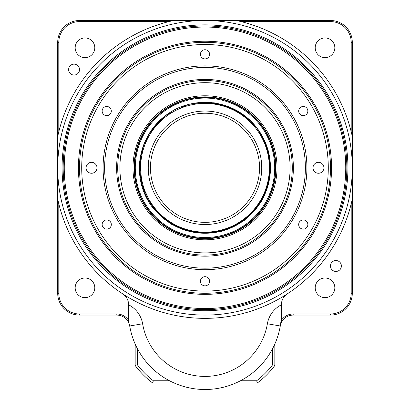 <?xml version="1.0" encoding="UTF-8"?>
<svg xmlns="http://www.w3.org/2000/svg" width="410" height="410" viewBox="0 0 410 410"><rect width="100%" height="100%" fill="white"/><g stroke="black" fill="none" stroke-linecap="round" stroke-linejoin="round"><path stroke-width="0.61" d="M240.455 380.772L256.639 380.772A85.106 85.106 0 0 0 272.645 364.762L272.645 348.582M137.355 348.582L137.355 364.762A85.106 85.106 0 0 0 153.361 380.772L169.545 380.772M274.828 344.062L274.828 365.494A87.284 87.284 0 0 1 257.372 382.955L235.94 382.955M174.06 382.955L152.628 382.955A87.284 87.284 0 0 1 135.172 365.494L135.172 344.062M274.828 365.494L272.645 364.762M257.372 382.955L256.639 380.772M152.628 382.955L153.361 380.772M135.172 365.494L137.355 364.762M228.457 20.5L223.004 20.5L228.457 20.5M186.996 20.5L181.543 20.5L186.996 20.5M352.292 199.019A150.567 150.567 0 0 1 57.707 199.019L57.707 42.322A21.822 21.822 0 0 1 79.525 20.5L236.227 20.5A150.567 150.567 0 0 1 352.292 136.571L352.292 293.268A21.822 21.822 0 0 1 330.475 315.09L293.191 315.09A13.094 13.094 0 0 0 281.373 322.542L281.373 320.338A14.186 14.186 0 0 1 293.191 313.998L330.475 313.998A20.731 20.731 0 0 0 351.201 293.268L351.201 203.785M325.017 37.956A9.819 9.819 0 0 1 334.837 47.775A9.819 9.819 0 0 1 325.017 57.595A9.819 9.819 0 0 1 315.198 47.775A9.819 9.819 0 0 1 325.017 37.956M74.072 75.056A5.453 5.453 0 0 0 79.525 69.597A5.453 5.453 0 0 0 74.072 64.144A5.453 5.453 0 0 0 68.619 69.597A5.453 5.453 0 0 0 74.072 75.056M84.983 277.99A9.819 9.819 0 0 1 94.802 287.81A9.819 9.819 0 0 1 84.983 297.634A9.819 9.819 0 0 1 75.163 287.81A9.819 9.819 0 0 1 84.983 277.99M325.017 277.99A9.819 9.819 0 0 1 334.837 287.81A9.819 9.819 0 0 1 325.017 297.634A9.819 9.819 0 0 1 315.198 287.81A9.819 9.819 0 0 1 325.017 277.99M84.983 37.956A9.819 9.819 0 0 1 94.802 47.775A9.819 9.819 0 0 1 84.983 57.595A9.819 9.819 0 0 1 75.163 47.775A9.819 9.819 0 0 1 84.983 37.956M335.928 271.446A5.453 5.453 0 0 0 341.381 265.993A5.453 5.453 0 0 0 335.928 260.534A5.453 5.453 0 0 0 330.475 265.993A5.453 5.453 0 0 0 335.928 271.446M205 25.953A141.839 141.839 0 0 1 316.663 255.256A141.839 141.839 0 0 1 77.48 229.892A141.839 141.839 0 0 1 205 25.953M205 24.866A142.931 142.931 0 0 1 347.931 167.792A142.931 142.931 0 0 1 205 310.724A142.931 142.931 0 0 1 62.069 167.792A142.931 142.931 0 0 1 205 24.866M247.445 224.065A70.484 70.484 0 0 1 148.727 210.238A70.484 70.484 0 0 1 162.555 111.525A70.484 70.484 0 0 1 261.272 125.352A70.484 70.484 0 0 1 247.445 224.065M163.016 112.135A69.72 69.72 0 0 0 149.337 209.776A69.72 69.72 0 0 0 246.984 223.455A69.72 69.72 0 0 0 260.663 125.814A69.72 69.72 0 0 0 163.016 112.135M143.203 146.226L140.179 158.716L141.64 184.213L152.745 207.209M155.872 126.213A64.36 64.36 0 0 0 163.416 216.921A64.36 64.36 0 0 0 254.128 209.377A64.36 64.36 0 0 0 246.584 118.669A64.36 64.36 0 0 0 155.872 126.213M153.13 206.917C134.798 183.644 135.73 147.948 155.185 125.624L166.542 115M152.735 207.214L153.176 206.886A64.913 64.913 0 0 0 265.885 145.284C252.903 105.288 198.322 89.206 165.666 115.64C154.242 124.348 146.421 135.566 142.203 149.296A65.467 65.467 0 0 1 257.265 128.376A65.467 65.467 0 0 1 244.421 220.057A65.467 65.467 0 0 1 152.735 207.214L152.479 207.409C144.612 196.856 140.271 185.012 139.456 171.882C139.062 164.195 139.974 156.666 142.203 149.296M168.346 211.099A56.734 56.734 0 0 1 161.694 131.138A56.734 56.734 0 0 1 241.654 124.491A56.734 56.734 0 0 1 248.306 204.452A56.734 56.734 0 0 1 168.346 211.099M240.245 126.157A54.556 54.556 0 0 0 163.359 132.548A54.556 54.556 0 0 0 169.755 209.433A54.556 54.556 0 0 0 246.641 203.042A54.556 54.556 0 0 0 240.245 126.157M315.803 254.584A140.748 140.748 0 0 0 291.792 56.99A140.748 140.748 0 0 0 94.197 81.006A140.748 140.748 0 0 0 118.208 278.6A140.748 140.748 0 0 0 315.803 254.584M281.373 313.127A76.373 76.373 0 0 1 205 389.5A76.373 76.373 0 0 1 129.714 325.981A13.094 13.094 0 0 0 128.627 322.542L128.627 304.814A26.184 26.184 0 0 1 142.618 323.777A63.283 63.283 0 0 0 267.382 323.777A26.184 26.184 0 0 1 281.373 304.814L281.373 322.542A13.094 13.094 0 0 0 280.286 325.981L267.382 323.777M304.635 245.836A126.562 126.562 0 0 1 126.956 267.433A126.562 126.562 0 0 1 105.365 89.749A126.562 126.562 0 0 1 283.043 68.157A126.562 126.562 0 0 1 304.635 245.836M219.232 43.132L217.546 42.953M220.272 43.255C223.788 43.716 223.788 43.716 220.272 43.255M188.682 43.388L186.996 43.619M189.727 43.255C193.243 42.855 193.243 42.855 189.727 43.255M79.525 167.792A125.475 125.475 0 0 1 205 42.322A125.475 125.475 0 0 1 330.475 167.792A125.475 125.475 0 0 1 205 293.268A125.475 125.475 0 0 1 79.525 167.792A125.475 125.475 0 0 1 205 42.322A125.475 125.475 0 0 1 330.475 167.792M195.406 97.529A70.92 70.92 0 0 0 134.731 177.386A70.92 70.92 0 0 0 214.594 238.061A70.92 70.92 0 0 0 275.269 158.198A70.92 70.92 0 0 0 195.406 97.529M214.743 239.143A72.011 72.011 0 0 1 133.65 177.535A72.011 72.011 0 0 1 195.257 96.447A72.011 72.011 0 0 1 276.35 158.055A72.011 72.011 0 0 1 214.743 239.143M216.511 252.114A85.106 85.106 0 0 0 289.322 156.282A85.106 85.106 0 0 0 193.489 83.471A85.106 85.106 0 0 0 120.678 179.308A85.106 85.106 0 0 0 216.511 252.114M117.716 167.792A87.284 87.284 0 0 0 205 255.082A87.284 87.284 0 0 0 292.284 167.792A87.284 87.284 0 0 0 205 80.509A87.284 87.284 0 0 0 117.716 167.792M293.375 167.792A88.375 88.375 0 0 1 205 256.173A88.375 88.375 0 0 1 116.624 167.792A88.375 88.375 0 0 1 205 79.417A88.375 88.375 0 0 1 293.375 167.792M305.378 167.792A100.378 100.378 0 0 0 205 67.414A100.378 100.378 0 0 0 104.622 167.792A100.378 100.378 0 0 0 205 268.171A100.378 100.378 0 0 0 305.378 167.792A100.378 100.378 0 0 1 205 268.171A100.378 100.378 0 0 1 104.622 167.792M313.014 167.792A5.453 5.453 0 0 0 318.473 173.251A5.453 5.453 0 0 0 323.926 167.792A5.453 5.453 0 0 0 318.473 162.339A5.453 5.453 0 0 0 313.014 167.792M86.074 167.792A5.453 5.453 0 0 0 91.527 173.251A5.453 5.453 0 0 0 96.986 167.792A5.453 5.453 0 0 0 91.527 162.339A5.453 5.453 0 0 0 86.074 167.792M298.685 111.059A4.582 4.582 0 0 0 303.267 115.64A4.582 4.582 0 0 0 307.854 111.059A4.582 4.582 0 0 0 303.267 106.477A4.582 4.582 0 0 0 298.685 111.059M298.685 224.531A4.582 4.582 0 0 0 303.267 229.113A4.582 4.582 0 0 0 307.854 224.531A4.582 4.582 0 0 0 303.267 219.95A4.582 4.582 0 0 0 298.685 224.531M200.418 281.265A4.582 4.582 0 0 0 205 285.847A4.582 4.582 0 0 0 209.582 281.265A4.582 4.582 0 0 0 205 276.683A4.582 4.582 0 0 0 200.418 281.265M102.146 224.531A4.582 4.582 0 0 0 106.733 229.113A4.582 4.582 0 0 0 111.315 224.531A4.582 4.582 0 0 0 106.733 219.95A4.582 4.582 0 0 0 102.146 224.531M102.146 111.059A4.582 4.582 0 0 0 106.733 115.64A4.582 4.582 0 0 0 111.315 111.059A4.582 4.582 0 0 0 106.733 106.477A4.582 4.582 0 0 0 102.146 111.059M200.418 54.325A4.582 4.582 0 0 0 205 58.907A4.582 4.582 0 0 0 209.582 54.325A4.582 4.582 0 0 0 205 49.738A4.582 4.582 0 0 0 200.418 54.325M58.799 203.785L58.799 293.268A20.731 20.731 0 0 0 79.525 313.998L116.809 313.998A14.186 14.186 0 0 1 128.627 320.338M128.627 322.542A13.094 13.094 0 0 0 116.809 315.09L79.525 315.09A21.822 21.822 0 0 1 57.707 293.268L57.707 199.019A150.567 150.567 0 0 0 205 318.36M281.373 304.814A13.094 13.094 0 0 1 287.313 293.873M122.687 293.873A13.094 13.094 0 0 1 128.627 304.814M169.012 21.592L79.525 21.592A20.731 20.731 0 0 0 58.799 42.322L58.799 131.805M236.227 20.5L330.475 20.5A21.822 21.822 0 0 1 352.292 42.322L352.292 136.571M351.201 131.805L351.201 42.322A20.731 20.731 0 0 0 330.475 21.592L240.988 21.592M57.707 136.571A150.567 150.567 0 0 1 173.773 20.5M205 315.09A147.292 147.292 0 0 0 352.292 167.792A147.292 147.292 0 0 0 205 20.5A147.292 147.292 0 0 0 57.707 167.792A147.292 147.292 0 0 0 205 315.09M328.292 167.792A123.292 123.292 0 0 0 205 44.505A123.292 123.292 0 0 0 81.708 167.792A123.292 123.292 0 0 0 205 291.085A123.292 123.292 0 0 0 328.292 167.792M103.094 167.792A101.905 101.905 0 0 1 205 65.887A101.905 101.905 0 0 1 306.906 167.792A101.905 101.905 0 0 1 205 269.698A101.905 101.905 0 0 1 103.094 167.792M293.191 313.998L293.191 315.09M330.475 313.998L330.475 315.09M129.714 325.981L142.618 323.777M116.809 313.998L116.809 315.09M79.525 313.998L79.525 315.09M58.799 293.268L57.707 293.268M139.456 171.882L139.964 158.685L148.405 134.49L165.455 115.369L188.528 104.222L214.112 102.761L238.302 111.197L257.429 128.248L268.57 151.326L270.036 176.905L261.595 201.1L244.544 220.221L221.472 231.363L195.888 232.829L171.698 224.393L152.571 207.337M351.201 293.268L352.292 293.268M57.707 42.322L58.799 42.322M79.525 20.5L79.525 21.592M351.201 42.322L352.292 42.322M330.475 21.592L330.475 20.5"/></g></svg>
